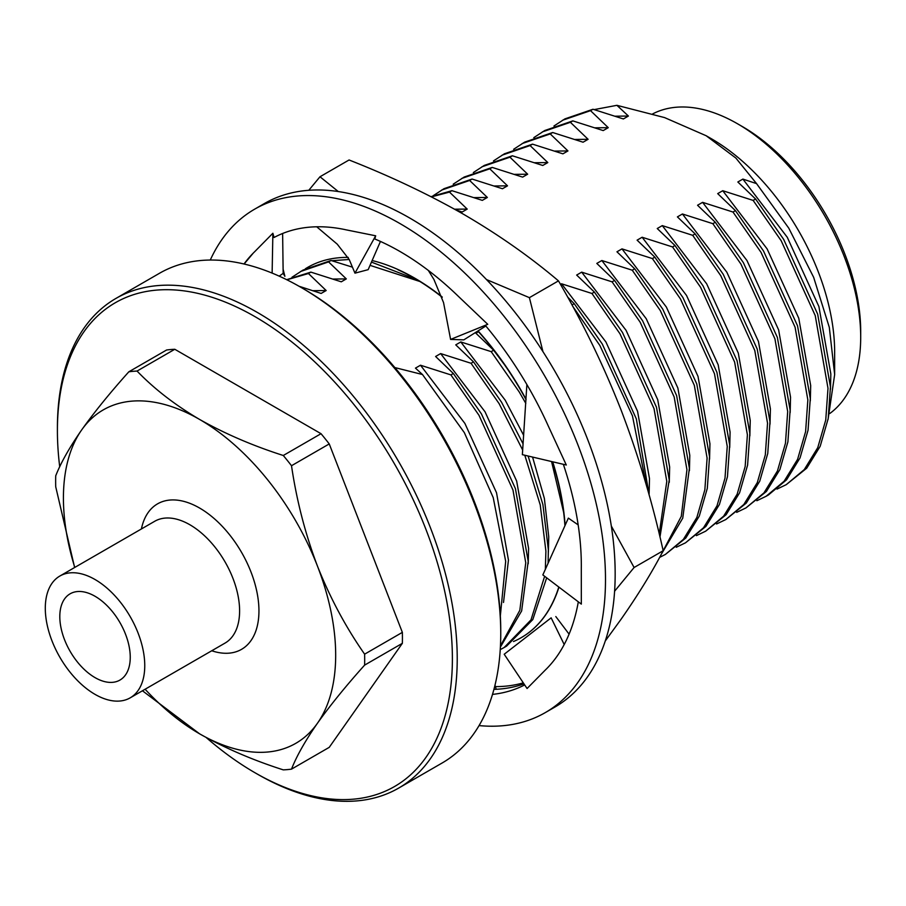 <?xml version="1.0" encoding="UTF-8"?>
<svg xmlns="http://www.w3.org/2000/svg" width="906" height="906" viewBox="0 0 906 906"><rect width="100%" height="100%" fill="white"/><g stroke="black" fill="none" stroke-linecap="round" stroke-linejoin="round"><path stroke-width="1.36" d="M578.311 601.833A256.466 148.074 60 0 1 546.692 668.673A256.466 148.074 60 0 1 545.333 670.01L527.077 688.515L504.2 654.245L551.142 617.835L564.2 644.528M563.339 464.302A256.466 148.074 60 0 1 581.324 565.582A256.466 148.074 60 0 1 581.301 568.221L581.324 604.109L542.841 574.925L568.356 518.119L578.164 524.88M485.265 325.322A256.466 148.074 60 0 1 546.692 422.502A256.466 148.074 60 0 1 548.017 425.424L566.295 465.005L522.366 454.665L526.873 384.552M244.008 263.997A256.466 148.074 60 0 1 253.261 253.102A256.466 148.074 60 0 1 254.62 251.755L272.876 233.25L274.065 237.485A256.466 148.074 60 0 1 343.94 229.377A256.466 148.074 60 0 1 346.115 229.841L375.673 235.798L374.824 238.991A256.466 148.074 60 0 1 456.012 294.088A256.466 148.074 60 0 1 458.187 296.171L487.745 324.314L450.599 339.41L463.804 339.863L485.831 326.013M253.261 253.102L244.122 264.02M523.962 683.86A256.466 148.074 60 0 1 494.857 689.341M210.271 260.045A290.656 167.814 60 0 1 254.643 209.173L264.314 203.578A290.656 167.814 60 0 1 409.648 217.984A290.656 167.814 60 0 1 599.523 474.11A290.656 167.814 60 0 1 554.97 707.02L545.299 712.603A290.656 167.814 60 0 1 479.059 725.593M524.676 684.925A256.466 148.074 60 0 1 492.502 694.404M254.643 209.173A290.656 167.814 60 0 1 399.976 223.567A290.656 167.814 60 0 1 589.851 479.693A290.656 167.814 60 0 1 545.299 712.603M555.808 616.567L569.081 634.132M494.993 685.196L496.228 689.285M272.876 233.25L272.128 273.102M279.207 276.149L283.159 273.374L282.627 233.488M283.159 273.374L284.88 276.296L283.102 269.195M375.673 235.798L354.959 273.159L349.229 259.535L337.247 244.167L316.715 226.783M354.959 273.159L368.164 269.66L380.452 241.426M450.599 339.41L443.544 302.57L433.929 279.478L428.345 270.441M321.03 433.702L283.284 455.492A218.527 126.172 60 0 1 291.505 465.718L329.24 443.929A218.527 126.172 -120 0 0 321.03 433.702L174.79 349.274A218.527 126.172 -120 0 0 166.579 350.01L128.833 371.8A218.527 126.172 60 0 1 137.055 371.064L174.79 349.274M402.355 632.377L364.62 654.166A218.527 126.172 60 0 1 364.62 665.117L402.355 643.328A218.527 126.172 -120 0 0 402.355 632.377L329.24 443.929M74.632 567.518L55.719 486.771A218.527 126.172 60 0 1 55.719 475.82C60.861 462.728 69.502 447.439 81.653 429.942C94.337 412.105 110.068 392.728 128.833 371.8M402.355 643.328L329.24 747.348L291.505 769.137A218.527 126.172 60 0 1 283.284 769.874C252.74 760.089 224.835 748.062 199.547 733.792L142.446 690.78M364.62 665.117C345.798 686.102 330.078 705.491 317.44 723.26C305.254 740.802 296.613 756.091 291.505 769.137M137.055 371.064C154.246 388.901 175.084 405.016 199.547 419.41C224.835 433.691 252.74 445.718 283.284 455.492M291.505 465.718C296.636 500.542 305.288 533.985 317.44 566.069C330.124 597.971 345.854 627.326 364.62 654.166M834.653 374.552L834.653 352.162A174.201 100.577 -120 0 0 711.482 138.799L706.148 135.73L735.887 158.074L756.567 183.624L788.786 228.176L813.645 277.315L829.307 327.349L834.664 374.552L828.05 419.455M594.166 109.603L616.907 105.323L664.596 117.599L706.148 135.73M500.452 645.876L519.829 610.304L525.752 562.773L512.989 490.078L478.968 415.276L450.894 374.903L420.497 365.22L415.458 368.119L422.479 374.529L394.857 367.576M500.395 647.065L521.641 610.938L528.198 561.358L515.435 488.662L481.414 413.861L453.34 373.499L450.894 374.903M500.248 649.602L504.155 647.518L530.984 619.908L544.631 576.284M545.344 569.353L545.899 551.131L540.236 504.925L524.801 455.242M522.671 450.055L499.115 403.646L471.041 363.272L440.644 353.578L435.605 356.488L453.34 373.499M504.155 647.518L506.601 646.103L532.796 619.579L546.669 577.835M548.107 563.192L548.345 549.727L542.909 504.585L528.119 456.024M523.09 443.906L501.562 402.23L473.487 361.856L471.041 363.272M564.076 514.166L551.561 461.539M525.797 403.363L519.263 392.015L491.188 351.641L460.792 341.947L455.752 344.858L473.487 361.856M507.881 369.252L493.634 350.226L491.188 351.641M646.363 485.231L632.445 415.854L599.863 345.48L572.637 306.171M649.126 494.959L636.329 418.866L602.309 344.065L574.234 303.691L571.992 304.982M659.228 533.917L666.793 481.335L654.03 408.64L620.01 333.85L591.935 293.476L561.539 283.782L560.486 284.382M659.964 537.009L669.24 479.92L656.476 407.236L622.456 332.434L594.381 292.06L591.935 293.476M662.682 551.652L681.289 516.363L686.941 469.704L674.177 397.009L640.168 322.208L612.082 281.845L581.686 272.151L576.658 275.062L594.381 292.06M661.278 554.313L682.75 518.13L689.387 468.289L676.623 395.594L642.614 320.803L614.528 280.43L612.082 281.845M659.613 557.405L665.355 554.449L683.373 539.398L696.85 517.485L704.857 489.795L707.099 458.074L694.336 385.378L660.315 310.577L632.241 270.203L601.844 260.52L596.805 263.42L614.528 280.43M665.355 554.449L685.819 537.983L699.296 516.069L707.303 488.379L709.545 456.658L696.782 383.963L662.762 309.161L634.676 268.799L632.241 270.203M676.261 547.258L685.502 542.819L703.52 527.768L716.997 505.842L725.004 478.153L727.246 446.432L714.483 373.748L680.463 298.946L652.388 258.572L621.992 248.878L616.952 251.789L634.676 268.799M685.502 542.819L705.967 526.352L719.443 504.438L727.45 476.749L729.692 445.027L716.929 372.332L682.909 297.53L654.834 257.157L652.388 258.572M696.408 535.627L705.649 531.188L723.668 516.126L737.144 494.212L745.162 466.522L747.393 434.801L734.63 362.106L700.61 287.315L672.535 246.942L642.139 237.247L637.099 240.158L654.834 257.157M705.649 531.188L726.114 514.721L739.59 492.807L747.597 465.106L749.84 433.396L737.076 360.701L703.056 285.9L674.981 245.526L672.535 246.942M716.555 523.985L725.797 519.557L743.826 504.495L757.303 482.581L765.31 454.891L767.541 423.17L754.777 350.475L720.757 275.673L692.682 235.311L662.286 225.617L657.246 228.527L674.981 245.526M725.797 519.557L746.272 503.09L759.749 481.165L767.756 453.476L769.987 421.754L757.223 349.07L723.203 274.269L695.129 233.895L692.682 235.311M736.703 512.354L745.944 507.915L763.973 492.864L777.45 470.95L785.457 443.26L787.688 411.539L774.924 338.844L740.915 264.042L712.829 223.669L682.433 213.986L677.405 216.885L695.129 233.895M745.944 507.915L766.419 491.448L779.896 469.535L787.903 441.845L790.134 410.124L777.371 337.428L743.362 262.638L715.276 222.264L712.829 223.669M756.861 500.724L766.102 496.284L784.12 481.233L797.597 459.319L805.604 431.618L807.846 399.908L795.083 327.213L761.063 252.412L732.988 212.038L702.592 202.344L697.552 205.254L715.276 222.264M768.548 494.869L786.567 479.818L800.043 457.904L808.05 430.214L810.292 398.493L797.529 325.798L763.509 250.996L735.434 210.634L732.988 212.038M777.008 489.093L786.249 484.653L804.268 469.602L817.744 447.677L825.751 419.988L827.993 388.266L815.23 315.582L781.21 240.781L753.135 200.407L722.739 190.713L717.699 193.624L735.434 210.634M786.249 484.653L806.714 468.187L820.19 446.273L828.197 418.583L830.44 386.862L817.676 314.167L783.656 239.365L755.581 198.992L753.135 200.407M455.65 209.796L462.173 212.004L467.213 209.093L449.489 192.095L451.935 190.679L482.32 200.373L487.36 197.463L469.636 180.464L472.083 179.048L502.479 188.742L507.519 185.832L489.784 168.822L492.23 167.417L522.626 177.112L527.666 174.201L509.931 157.191L512.377 155.787L542.773 165.47L547.813 162.57L530.078 145.56L532.524 144.145L562.92 153.839L567.96 150.928L550.236 133.929L552.683 132.514L583.079 142.208L588.107 139.298L570.384 122.299L572.83 120.883L603.226 130.577L608.266 127.667L590.531 110.657L592.977 109.252L564.902 118.89L553.951 126.013M590.531 110.657L562.456 120.294M572.83 120.883L544.755 130.521L533.804 137.644M570.384 122.299L542.309 131.925M552.683 132.514L524.597 142.151L513.645 149.275M550.236 133.929L522.15 143.567M532.524 144.145L504.449 153.782L493.498 160.906M530.078 145.56L502.003 155.198M512.377 155.787L484.302 165.413L473.351 172.536M509.931 157.191L481.856 166.829M492.23 167.417L464.155 177.055L453.204 184.178M489.784 168.822L461.709 178.459M472.083 179.048L444.008 188.686L433.057 195.809M469.636 180.464L441.562 190.101M451.935 190.679L431.018 196.67M449.489 192.095L431.437 196.885M299.037 286.251L321.132 293.442L326.171 290.532L308.436 273.521L310.883 272.117L341.279 281.811L346.319 278.901L328.584 261.891L331.03 260.486L302.955 270.113L292.004 277.236M328.584 261.891L300.509 271.528M310.883 272.117L286.647 279.671M308.436 273.521L286.896 279.795M500.339 615.887L505.684 561.301L493.226 497.62L464.348 432.649L422.479 374.529M592.977 109.252L623.373 118.946L628.413 116.036L615.219 116.195M628.413 116.036L616.907 105.323M608.266 127.667L595.072 127.825M588.107 139.298L574.914 139.456M567.96 150.928L554.766 151.087M547.813 162.57L534.619 162.729M527.666 174.201L514.472 174.36M507.519 185.832L494.325 185.99M487.36 197.463L474.166 197.621M467.213 209.093L454.597 209.207M346.319 278.901L333.125 279.059M326.171 290.532L312.978 290.69M503.51 602.467L508.447 560.089L496.522 492.728L464.88 423.408L420.497 365.22M528.221 563.792L528.594 548.458L516.669 481.097L485.027 411.777L440.644 353.578M548.368 552.162L548.742 536.828L544.37 498.425L532.569 457.066M523.657 435.333L505.174 400.146L460.792 341.947M649.115 493.997L649.489 478.662L637.564 411.301L605.921 341.981L561.539 283.782M669.274 482.354L669.647 467.032L657.711 399.659L626.069 330.35L581.686 272.151M689.421 470.724L689.794 455.39L677.869 388.028L646.227 318.708L601.844 260.52M709.568 459.093L709.942 443.759L698.016 376.398L666.374 307.077L621.992 248.878M729.715 447.462L730.089 432.128L718.164 364.767L686.522 295.447L642.139 237.247M749.862 435.82L750.236 420.497L738.311 353.125L706.669 283.816L662.286 225.617M770.021 424.189L770.394 408.855L758.458 341.494L726.827 272.185L682.433 213.986M790.168 412.558L790.542 397.224L778.616 329.863L746.974 260.543L702.592 202.344M810.315 400.928L810.689 385.594L798.764 318.233L767.122 248.912L722.739 190.713M830.462 389.297L830.836 373.963L818.911 306.602L787.269 237.281L742.886 179.082L737.846 181.993L755.581 198.992M756.567 183.624L742.886 179.082M478.493 331.732L475.899 333.227L493.634 350.226M331.03 260.486L352.434 267.145M567.609 297.021L574.234 303.691M737.518 123.771L742.354 126.557A167.361 96.625 60 0 1 860.7 331.539L860.7 337.123A174.201 100.577 -120 0 0 737.518 123.771A174.201 100.577 -120 0 0 652.648 113.918M829.862 413.453A174.201 100.577 -120 0 0 860.7 337.123M300.837 287.281L303.261 288.686A279.297 161.257 60 0 1 500.746 630.746L500.746 633.543A282.717 163.227 -120 0 0 300.837 287.281A282.717 163.227 -120 0 0 159.479 273.284L115.957 298.414A282.717 163.227 60 0 1 333.816 374.155A282.717 163.227 60 0 1 457.224 658.662A282.717 163.227 60 0 1 398.674 788.084A282.717 163.227 60 0 1 257.315 774.086L254.892 772.693A279.297 161.257 -120 0 0 452.388 658.662A279.297 161.257 -120 0 0 254.892 316.602A279.297 161.257 -120 0 0 57.406 430.622A279.297 161.257 -120 0 0 59.717 466.771M398.674 788.084L442.196 762.965A282.717 163.227 -120 0 0 500.746 633.543M57.406 430.622L57.406 427.836A282.717 163.227 60 0 1 115.957 298.414M206.16 737.495A279.297 161.257 -120 0 0 254.892 772.693M145.107 689.24A192.514 111.155 -120 0 0 199.547 733.792A192.514 111.155 -120 0 0 317.44 723.26A192.514 111.155 -120 0 0 317.44 566.069A192.514 111.155 -120 0 0 199.547 419.41A192.514 111.155 -120 0 0 81.653 429.942A192.514 111.155 -120 0 0 74.779 567.428M130.249 657.28A49.807 28.754 -120 0 0 108.505 607.145A49.807 28.754 -120 0 0 70.124 593.804A49.807 28.754 -120 0 0 70.124 651.323A49.807 28.754 -120 0 0 119.932 680.078A49.807 28.754 -120 0 0 130.249 657.28M144.756 665.65A70.328 40.6 -120 0 0 114.065 594.88A70.328 40.6 -120 0 0 59.864 576.035A70.328 40.6 -120 0 0 59.864 657.246A70.328 40.6 -120 0 0 130.192 697.847A70.328 40.6 -120 0 0 144.756 665.65M130.192 697.847L225.039 643.09A70.328 40.6 -120 0 0 239.603 610.893A70.328 40.6 -120 0 0 208.912 540.123A70.328 40.6 -120 0 0 154.711 521.278L59.864 576.035M141.415 528.957A84.009 48.505 60 0 1 205.673 511.913A84.009 48.505 60 0 1 258.946 610.893A84.009 48.505 60 0 1 211.744 650.768M605.287 640.95L621.029 619.308C638.288 594.596 652.331 571.731 663.169 550.723C652.343 501.969 638.3 455.027 621.029 409.897C603.351 364.959 582.49 321.958 558.47 280.871C530.18 256.908 498.685 234.79 463.985 214.529C428.889 194.496 390.577 176.308 349.07 159.977L319.988 176.761L338.266 191.54M308.787 190.294L319.988 176.761M558.47 280.871L529.398 297.655L542.943 351.63M486.499 279.569L529.398 297.655M663.169 550.723L634.098 567.507L614.608 591.21M611.323 526.035L634.098 567.507M307.678 267.395L305.367 268.788M442.128 296.908A213.714 123.386 -120 0 0 409.07 274.994A213.714 123.386 -120 0 0 372.128 260.543M348.244 257.417A213.714 123.386 -120 0 0 307.621 267.417A213.714 123.386 -120 0 0 305.345 268.799M521.233 637.654A213.714 123.386 -120 0 0 521.312 637.609A213.714 123.386 -120 0 0 558.945 587.145M565.106 525.344A213.714 123.386 -120 0 0 552.717 461.811M526.08 399.263A213.714 123.386 -120 0 0 478.051 330.905M495.423 686.623A256.466 148.074 -120 0 0 523.294 682.852M513.509 641.527A213.714 123.386 -120 0 0 521.12 637.722A213.714 123.386 -120 0 0 558.809 587.043M564.925 525.763A213.714 123.386 -120 0 0 552.456 461.743M526.046 399.705A213.714 123.386 -120 0 0 477.858 331.03M442.241 297.281A213.714 123.386 -120 0 0 414.28 278.131A213.714 123.386 -120 0 0 397.927 269.716L409.07 274.994M331.811 260.713L349.206 259.478M371.449 262.106L416.715 279.58M419.92 281.506L370.033 265.356M768.548 494.88L766.102 496.284"/></g></svg>
